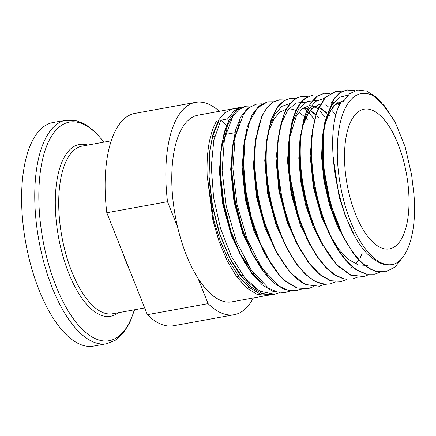 <?xml version="1.0" encoding="UTF-8"?>
<svg xmlns="http://www.w3.org/2000/svg" width="436" height="436" viewBox="0 0 436 436"><rect width="100%" height="100%" fill="white"/><g stroke="black" fill="none" stroke-linecap="round" stroke-linejoin="round"><path stroke-width="0.65" d="M355.411 213.842A70.997 30.149 79.7 0 0 389.484 248.896A70.997 30.149 79.7 0 0 406.423 173.648A70.997 30.149 79.7 0 0 364.038 109.196A70.997 30.149 79.7 0 0 355.411 213.842M373.102 95.68L384.617 105.959L395.316 122.527L405.18 146.932L411.6 174.852L413.895 194.102C417.039 228.911 408.854 257.85 394.793 263.862A86.878 36.891 79.7 0 1 338.848 175.234A86.878 36.891 79.7 0 1 373.102 95.68L379.336 99.849L393.975 119.933L395.316 122.527M209.743 151.178L212.861 135.645L217.891 123.492L218.387 120.756L216.55 121.099L217.384 122.592M218.387 120.756L213.068 133.699L209.847 150.273L209.078 176.618L212.468 205.394L219.733 233.816L230.241 259.137L240.127 275.198L250.847 286.872L261.769 293.455L272.331 294.589L273.454 294.376M245.016 106.417L236.056 110.657L229.347 119.273L224.317 131.977L221.237 148.055L220.469 174.471L223.864 203.323L231.156 231.821L241.686 257.196L251.594 273.29L262.303 284.959L273.268 291.575L284.67 292.572M256.15 104.15L247.479 108.357L240.77 116.979L235.74 129.656L232.633 145.831L231.859 172.329L235.266 201.258L242.574 229.821L253.125 255.251L263.022 271.334L273.792 283.073L284.806 289.711L295.395 290.85L301.058 288.992M267.301 101.882L258.919 106.041L252.199 114.668L247.13 127.437L244.024 143.64L243.25 170.171L246.656 199.154L253.975 227.783L264.559 253.283L280.026 276.141L273.933 268.222L270.838 263.409L259.9 242.258L251.332 217.313L245.762 190.543L243.604 164.149L245.01 140.316L249.817 121.017L257.578 107.828L267.617 101.817L273.661 101.752M242.972 106.842L241.86 107.022L234.116 110.875L227.587 118.914L220.872 120.26L213.82 140.147L211.286 166.841L213.575 197.404L220.502 228.399L231.358 256.346L244.983 278.103L259.921 291.221L274.571 294.229L279.874 292.534M250.88 105.975L245.964 106.193L238.933 109.469L232.857 116.178L224.436 138.811L222.12 170.52L226.3 206.56L236.465 241.495L251.174 270.075L268.342 287.973L277.067 291.989L285.476 292.458L290.305 290.992M262.036 103.823L256.793 104.008L249.752 107.283L243.664 113.987L235.238 136.577L232.884 168.378L237.075 204.571L247.267 239.637L262.02 268.282L279.22 286.201L287.983 290.223L296.376 290.692L301.576 289.052M271.323 294.725L259.911 293.826L249.136 287.411L238.59 276.081L228.802 260.417L220.36 241.37L213.733 220.109L207.149 175.555L212.866 220.169L219.079 241.56L227.091 260.668L236.437 276.391L246.58 287.831L256.935 294.311L266.903 295.466L268.549 295.118M237.598 108.542L232.911 108.837L224.813 112.75L217.902 120.854M394.793 263.862C388.291 266.314 381.364 264.805 374.012 259.333C339.938 237.407 320.182 134.174 341.448 101.425L342.761 102.166L349.585 93.74L357.683 90.007L366.632 91.08L375.968 96.917L379.336 99.849M250.264 283.891A94.857 40.276 -100.3 0 1 249.866 284.768M248.733 287.073A94.857 40.276 -100.3 0 1 247.762 288.828M267.23 295.417L231.865 301.854A94.857 40.276 -100.3 0 1 197.977 278.25L208.076 303.62A107.915 45.824 79.7 0 0 234.208 314.705A107.915 45.824 79.7 0 0 253.365 297.941M208.076 303.62L147.368 314.678A107.915 45.824 79.7 0 0 173.495 325.763L234.208 314.705M219.368 111.3A107.915 45.824 79.7 0 0 195.53 102.362L134.822 113.42A107.915 45.824 79.7 0 0 106.798 212.741L167.511 201.688L177.61 227.058A94.857 40.276 -100.3 0 1 197.873 115.213L233.238 108.771M195.53 102.362A107.915 45.824 79.7 0 0 167.511 201.688M147.368 314.678L106.798 212.741M218.082 122.418A94.857 40.276 -100.3 0 1 219.21 123.41M106.722 343.699L93.571 346.091A113.6 48.233 -100.3 0 1 39.049 290.005A113.6 48.233 -100.3 0 1 52.86 122.576L66.01 120.178A113.6 48.233 -100.3 0 0 38.913 240.585A113.6 48.233 -100.3 0 0 106.722 343.699L115.704 340.075L123.432 332.935L129.737 322.716L134.582 309.756M197.977 278.25A94.857 40.276 -100.3 0 1 177.61 227.058M207.149 175.555C206.381 151.881 209.514 133.732 216.55 121.099M346.048 241.293L340.69 232.001L331.464 209.792L325.082 184.886L322.111 159.69L322.776 136.648L325.545 122.385L330.063 111.262L336.074 103.872L343.726 100.547M367.553 265.464L358.032 264.865L348.108 259.18L338.38 248.765L329.42 234.274L320.155 211.972L313.746 186.957L310.759 161.647L311.609 137.046M311.8 135.634L313.043 128.767M332.009 102.258L333.954 102.117M337.846 102.613L340.391 103.474M323.55 245.926L319.512 239.113M327.55 252.564L318.149 236.546L308.841 214.141L302.404 189.011L299.407 163.593L300.077 140.338L302.807 126.14L307.255 115.006L313.168 107.496L320.231 104.002M362.311 253.845L360.354 257.627M358.893 259.981L355.743 263.993M352.511 266.93L350.729 268.14M312.296 248.237L308.241 241.397M316.313 254.886L306.884 238.841L297.537 216.332L291.068 191.077L288.054 165.527L288.73 142.158L292.779 121.442L299.014 108.531L307.309 101.381L317.027 100.514M289.101 139.307L296.425 115.867L302.17 108.929L308.95 105.659M309.516 105.561L318.662 107.082M319.937 107.714L327.06 113.022M328.45 114.412L329.463 115.496M301.042 250.547L296.976 243.68M296.306 242.438L286.229 218.518L279.732 193.148L276.702 167.479L277.383 143.994L281.443 123.208L287.706 110.237L296.028 103.043L305.783 102.16M277.754 141.133L279.013 134.174M298.273 107.212L300.148 107.065M304.11 107.55L308.672 109.338M310.394 110.341L315.784 114.597M317.195 115.998L318.574 117.48M289.793 252.858L285.711 245.964M266.38 142.866L265.655 167.844L268.87 195.126L275.765 222.071L285.727 246.073L274.92 220.692L268.391 195.214L265.35 169.435L266.031 145.853L269.584 126.663L274.86 114.259L281.89 106.351L290.24 103.403M266.211 144.392L269.105 130.402L273.677 119.491L279.689 112.205L286.812 108.902M278.544 255.174L274.44 248.248M254.684 147.679L255.033 144.698L254.302 169.789L257.529 197.186L264.456 224.251L274.457 248.351L263.606 222.867L257.049 197.268L253.997 171.37L254.864 146.218M255.055 144.828L256.324 137.765M267.355 257.583L263.17 250.52M243.686 146.529L242.95 171.73L246.193 199.247L253.142 226.426L263.197 250.651L252.302 225.058L245.713 199.339L242.645 173.31L243.337 149.499L244.024 143.64M243.702 146.692L245.43 137.64M261.039 266.821L251.817 252.651M251.234 251.567L240.994 227.243L234.377 201.41L231.293 175.267L231.99 151.346L232.633 145.831M232.328 148.692L236.116 132.593M254.057 274.064L239.277 252.531L229.679 229.412L223.036 203.47L219.94 177.218L220.638 153.194L221.237 148.055M220.954 150.72L226.813 129.405M353.749 233.898L345.546 216.539L339.099 196.734L332.93 155.151M347.857 244.689L337.589 226.6L329.376 204.571L323.883 180.553L321.561 156.655L322.564 135.002L326.76 117.502L333.731 105.708L343.246 100.607M343.034 100.64L343.71 100.569M334.374 243.697L321.801 217.962L313.342 187.164L310.154 155.897L312.612 128.833M331.583 102.324L333.9 102.182M337.649 102.738L340.293 103.675M323.125 246.013L313.364 227.363L305.701 205.258L300.726 181.545L298.807 158.214L300.072 137.215L304.366 120.303L311.299 108.907L320.242 103.986M361.902 253.921L360.103 257.431M358.681 259.758L355.509 263.884M352.37 266.81L350.506 268.107M314.149 251.692L300.513 225.799L291.155 193.829L287.466 160.939L289.929 132.424M309.304 105.594L318.563 107.3M319.806 107.937L326.951 113.387M328.297 114.755L329.055 115.573M300.617 250.635L287.509 223.515L278.915 191.072L276.092 158.481L279.378 130.942M303.914 107.67L308.541 109.561M310.214 110.559L315.675 114.957M317.043 116.336L318.166 117.556M289.368 252.945L276.201 225.712L267.573 193.121L264.739 160.383L268.042 132.718M288.828 108.782L292.442 109.256M292.67 109.316L296.017 110.542M298.965 112.183L305.004 117.121M305.783 117.922L307.271 119.54M278.119 255.262L265.284 228.96L256.646 197.486L253.392 165.522L255.899 137.831M266.876 257.583L253.981 231.156L245.305 199.53L242.04 167.413L244.563 139.596M263.339 270.156L257.949 263.344M255.758 260.101L242.732 233.505L233.974 201.612L230.682 169.223L233.26 141.204M244.672 262.674L231.494 235.881L222.638 203.694L219.33 170.988L221.979 142.741M220.872 120.26L226.54 125.317M228.813 123.9L229.194 121.791L231.75 117.949M227.587 118.914L228.595 120.707M313.457 286.703L308.257 288.654L297.347 287.934L285.972 281.318C280.702 276.92 275.661 270.952 270.838 263.409M324.558 284.283L319.359 286.234L305.99 284.555C289.815 277.721 272.974 251.327 263.578 218.627C258.766 201.993 255.927 185.333 255.065 168.65C253.283 135.852 260.826 109.147 273.601 101.964L279.58 99.817L285.16 99.964M335.66 281.863L330.461 283.814L325.757 284.234C310.312 284.021 292.414 263.715 280.702 233.511C274.713 218.164 270.522 201.912 268.124 184.755C263.333 151.058 267.606 119.562 278.495 106.09L284.283 100.667L290.823 98.165L296.409 98.318M346.963 279.329L341.568 281.4L330.935 280.735L319.85 274.408L308.966 262.799L298.933 246.629C291.995 233.146 286.605 217.924 282.768 200.952C275.154 167.658 275.999 132.62 284.566 113.436C288.91 103.599 294.545 97.986 301.489 96.607L307.647 96.672M357.863 277.018L352.67 278.98L344.227 278.904L335.409 275.16L326.553 267.895L317.997 257.404C310.372 246.296 303.996 232.677 298.862 216.545C288.714 184.935 286.103 147.733 292.022 123.617C295.008 111.278 299.581 102.771 305.734 98.1L313.31 94.863L318.89 95.021M368.97 274.598L363.777 276.56L350.92 275.04L337.606 265.371C329.583 257.038 322.455 245.533 316.22 230.857C303.925 202.124 297.962 164.209 301.003 136.136C302.524 121.797 305.849 110.744 310.972 102.983L317.266 96.247L324.553 93.211L330.139 93.375M380.072 272.173L374.878 274.14L366.349 274.037L357.444 270.167C349.318 264.908 341.704 255.937 334.608 243.272C320.629 218.496 311.544 181.327 311.598 150.415C311.587 134.637 313.538 121.491 317.435 110.967L325.387 97.364L335.796 91.56L341.383 91.729M402.755 257.218L395.12 266.979L385.98 271.721L377.189 271.546C369.259 269.541 361.444 263.437 353.754 253.24C338.614 233.353 326.766 198.353 323.817 165.805C322.286 149.216 322.782 134.49 325.305 121.639L333.791 99.283L339.944 92.824L347.04 89.909L354.931 90.699M350.026 247.893L342.069 234.672L332.308 211.16L325.561 184.793L322.417 158.099L323.125 133.661L326.444 117.224L331.965 104.858L339.312 97.342L347.993 95.162M338.794 250.231L330.799 236.944L321.005 213.351L314.225 186.87L311.064 160.061L312.127 132.511L317.01 111.033L324.962 97.43L335.371 91.62L341.186 91.838M311.958 134.043L314.296 121.835M363.777 276.56L350.5 275.132L337.186 265.464L320.912 241.898L319.528 239.217L309.691 215.526L302.884 188.93L299.712 162.001L300.426 137.351L303.592 121.35L308.819 109.098L315.778 101.31L324.046 98.443M337.05 103.136L339.6 105.185M308.263 241.511L298.382 217.706L291.548 190.99L288.36 163.947L289.079 139.171M325.823 104.771L329.071 107.436M331.158 109.463L335.442 114.406M305.075 257.224L297.674 245.092M295.624 241.13L297.003 243.8L287.073 219.891L280.206 193.055L277.007 165.882L278.081 138.021L284.141 113.502C288.479 103.659 294.12 98.051 301.063 96.672L302.066 96.514M314.59 106.4L317.806 109.022M319.92 111.06L324.526 116.396M293.837 259.562L287.111 248.754L280.272 233.592C274.288 218.245 270.091 201.993 267.693 184.831L265.797 161.358L266.734 139.858L270.925 120.173L278.064 106.155L283.858 100.732L290.398 98.225L296.208 98.427M303.363 108.035L307.484 111.485M308.677 112.662L313.609 118.385M282.599 261.889L275.154 249.675M255.213 143.248L257.6 130.74M271.127 263.889L263.873 251.943M243.86 145.101L247.19 129.285M268.118 276.217L252.515 254.046M250.553 250.259L251.932 252.929L241.838 228.622L234.857 201.323L231.598 173.675L232.339 148.36M232.492 147.112L239.598 121.748M263.186 284.021L251.741 272.718L241.163 256.172M241.691 257.196L230.53 230.797L223.515 203.389L220.251 175.626L220.987 150.207M221.112 149.167L224.224 133.792L229.194 121.791M257.104 289.504L242.683 277.694L229.391 257.485L219.215 232.966L212.174 205.438L208.899 177.572L209.847 150.273M285.972 281.318L285.547 281.405L280.026 276.141M385.98 271.726L376.769 271.639C368.834 269.633 361.024 263.529 353.329 253.332L343.443 237.326L330.406 203.519L323.392 165.882L323.474 130.686L324.88 121.709L333.366 99.348L339.519 92.89L346.615 89.969L354.637 90.802M374.878 274.14L365.929 274.13L357.024 270.255C348.893 264.995 341.279 256.03 334.183 243.353L332.183 239.626L323.468 219.433L316.819 196.843L312.634 173.343L311.168 150.485L312.127 132.511M320.912 241.898L315.795 230.944C303.494 202.206 297.532 164.279 300.573 136.206L304.432 116.423L310.546 103.049L316.841 96.307L324.128 93.271L329.943 93.484M352.67 278.98L343.802 278.996L334.984 275.252L326.128 267.987L317.572 257.491L309.636 244.171L298.437 216.627L289.689 175.207L289.428 136.206L291.597 123.682C294.583 111.344 299.156 102.836 305.309 98.16L313.31 94.863M341.568 281.4L330.515 280.828L319.425 274.495L308.541 262.886L296.998 243.795M298.502 246.711C291.564 233.233 286.18 218.005 282.337 201.034L277.541 168.214L278.081 138.021M330.466 283.814L325.338 284.327L315.593 281.705L305.669 274.636L296.022 263.469L287.111 248.754M319.359 286.234L305.571 284.648L290.114 272.533L275.841 251.027L263.148 218.709C258.335 202.07 255.501 185.409 254.635 168.727L255.382 141.716L261.774 116.33L266.941 107.621L273.176 102.029L279.154 99.877L285.193 100.122M308.257 288.654L296.921 288.027L285.547 281.405M111.224 140.812L82.148 146.109A85.2 36.177 79.7 0 0 71.787 271.683A85.2 36.177 79.7 0 0 112.679 313.746L144.676 307.92M129.764 270.445A85.2 36.177 -100.3 0 1 126.004 261.807A85.2 36.177 -100.3 0 1 122.636 252.537M103.801 142.163A111.071 47.164 79.7 0 0 45.164 150.142A111.071 47.164 79.7 0 0 55.89 285.836A111.071 47.164 79.7 0 0 134.332 309.8M118.2 312.743A87.304 37.071 -100.3 0 1 68.714 273.159A87.304 37.071 -100.3 0 1 56.713 181.948A87.304 37.071 -100.3 0 1 87.663 145.101M266.903 295.472L270.32 294.916M272.331 294.589L274.571 294.229M283.863 292.72L285.476 292.458M295.395 290.85L296.376 290.692M232.911 108.837L241.718 107.054M244.056 106.58L245.964 106.193M255.507 104.264L256.793 104.008M266.957 101.948L267.617 101.817M234.939 132.713L224.704 134.577M214.67 136.403L212.534 136.795M242.999 275.579L241.19 275.906M238.786 276.342L236.677 276.729M104.051 142.12L94.944 131.699L85.44 124.358L75.695 120.407L66.01 120.178M342.069 234.672L340.69 232.001M323.474 130.686L322.776 136.648M330.799 236.944L329.42 234.274M311.778 135.52L311.429 138.506M300.426 137.351L300.077 140.338M240.656 255.202L239.277 252.531M229.391 257.485L230.241 259.137M342.064 234.655L343.443 237.326M330.804 236.955L332.183 239.626M300.426 137.356L300.775 134.37M308.257 241.5L309.636 244.171M289.079 139.188L289.428 136.206M266.385 142.845L266.734 139.858M274.462 248.357L275.841 251.027M255.033 144.703L255.382 141.716M263.191 250.635L264.559 253.283M251.932 252.935L253.125 255.251M347.04 89.909L346.615 89.969M335.796 91.56L335.371 91.62M324.553 93.211L324.128 93.271M290.823 98.165L290.398 98.225M279.58 99.817L279.154 99.877"/></g></svg>
